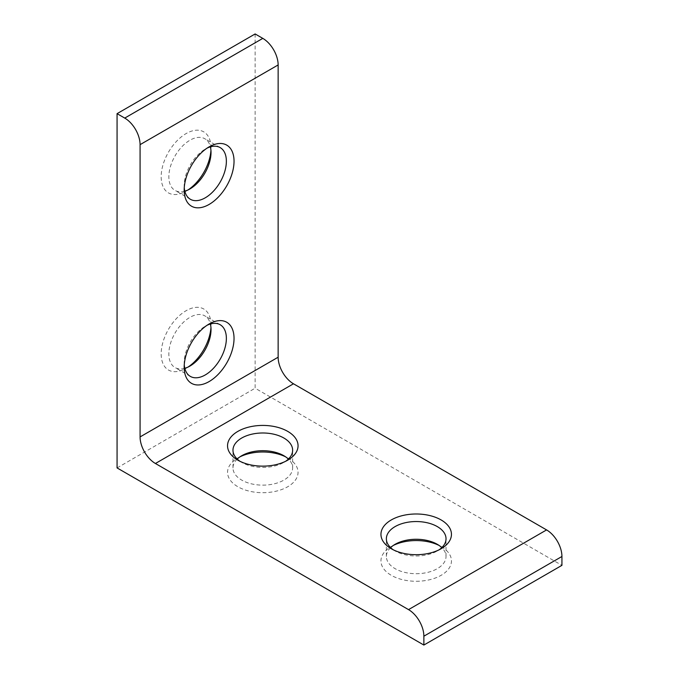<?xml version="1.0" encoding="UTF-8"?>
<svg xmlns="http://www.w3.org/2000/svg" width="679" height="679" viewBox="0 0 679 679"><rect width="100%" height="100%" fill="white"/><g stroke="black" fill="none" stroke-linecap="round" stroke-linejoin="round"><path stroke-width="0.51" stroke-dasharray="3.4 2.55" d="M188.1 189.908A35.249 20.353 -60 0 1 186.097 191.155A35.249 20.353 -60 0 1 161.169 176.761A35.249 20.353 -60 0 1 186.097 133.585A35.249 20.353 -60 0 1 211.025 147.98A35.249 20.353 -60 0 1 210.948 150.331M186.097 191.155L189.933 188.94L186.097 191.155M188.1 367.042A35.249 20.353 -60 0 1 186.097 368.281A35.249 20.353 -60 0 1 161.169 353.895A35.249 20.353 -60 0 1 186.097 310.719A35.249 20.353 -60 0 1 211.025 325.114A35.249 20.353 -60 0 1 210.948 327.465M186.097 368.281L189.933 366.074L186.097 368.281M255.134 33.95L255.134 388.21L561.932 565.344M117.068 467.924L255.134 388.21M393.353 545.415A35.249 20.353 0 0 0 391.274 546.519A35.249 20.353 0 0 0 391.274 575.308A35.249 20.353 0 0 0 441.129 575.308A35.249 20.353 0 0 0 441.129 546.519A35.249 20.353 0 0 0 439.05 545.415M239.95 456.848A35.249 20.353 0 0 0 237.871 457.96A35.249 20.353 0 0 0 237.871 486.741A35.249 20.353 0 0 0 287.726 486.741A35.249 20.353 0 0 0 287.726 457.96A35.249 20.353 0 0 0 285.647 456.848M237.217 459.063A29.825 17.221 0 0 0 232.973 467.924A29.825 17.221 0 0 0 241.707 480.095A29.825 17.221 0 0 0 274.214 483.83A29.825 17.221 0 0 0 292.632 467.924A29.825 17.221 0 0 0 288.38 459.063M239.95 461.279A29.825 17.221 0 0 0 241.707 462.382A29.825 17.221 0 0 0 283.89 462.382A29.825 17.221 0 0 0 285.647 461.279M241.707 462.382L237.871 460.175L241.707 462.382M390.62 547.63A29.825 17.221 0 0 0 386.368 556.483A29.825 17.221 0 0 0 395.11 568.663A29.825 17.221 0 0 0 427.617 572.397A29.825 17.221 0 0 0 446.027 556.483A29.825 17.221 0 0 0 441.783 547.63M393.353 549.846A29.825 17.221 0 0 0 395.11 550.949A29.825 17.221 0 0 0 437.293 550.949A29.825 17.221 0 0 0 439.05 549.846M395.11 550.949L391.274 548.734L395.11 550.949M184.264 364.827A29.825 17.221 -60 0 1 184.179 362.747A29.825 17.221 -60 0 1 205.279 326.217A29.825 17.221 -60 0 1 207.112 325.249M184.815 368.298A29.825 17.221 -60 0 1 175.021 367.551A29.825 17.221 -60 0 1 175.021 333.1A29.825 17.221 -60 0 1 204.846 315.879A29.825 17.221 -60 0 1 210.397 323.985M184.264 187.693A29.825 17.221 -60 0 1 184.179 185.622A29.825 17.221 -60 0 1 205.279 149.083A29.825 17.221 -60 0 1 207.112 148.115M184.815 191.164A29.825 17.221 -60 0 1 175.021 190.417A29.825 17.221 -60 0 1 175.021 155.975A29.825 17.221 -60 0 1 204.846 138.754A29.825 17.221 -60 0 1 210.397 146.859M241.707 455.745L237.871 457.96M283.89 455.745L287.726 457.96M292.632 467.924L292.632 450.211M232.973 467.924L232.973 450.211M283.89 462.382L287.726 460.175M395.11 544.312L391.274 546.519M437.293 544.312L441.129 546.519M446.027 556.483L446.027 538.77M386.368 556.483L386.368 538.77M437.293 550.949L441.129 548.734M184.179 362.747L184.179 367.178M205.279 326.217L209.107 324.002M220.191 324.74L204.846 315.879M190.358 376.404L175.021 367.551M211.025 329.536L211.025 325.114M184.179 185.622L184.179 190.044M205.279 149.083L209.107 146.868M220.191 147.606L204.846 138.754M190.358 199.27L175.021 190.417M211.025 152.41L211.025 147.98"/><path stroke-width="1.02" d="M278.144 64.946A21.694 12.528 -120 0 0 262.798 38.38L255.134 33.95L117.068 113.656L117.068 467.924L423.866 645.05L561.932 565.344L561.932 556.483A21.694 12.528 -120 0 0 546.587 529.917L293.481 383.788A21.694 12.528 -120 0 1 278.144 357.213L278.144 64.946L140.078 144.652A21.694 12.528 -120 0 0 124.741 118.087L117.068 113.656M210.948 150.331A35.249 20.353 -60 0 1 188.1 189.908M210.948 327.465A35.249 20.353 -60 0 1 188.1 367.042M439.05 545.415A35.249 20.353 0 0 0 393.353 545.415M285.647 456.848A35.249 20.353 0 0 0 239.95 456.848M423.866 645.05L423.866 636.198A21.694 12.528 -120 0 0 408.529 609.623L155.423 463.494L293.481 383.788M391.274 548.734A35.249 20.353 0 0 0 441.129 548.734A35.249 20.353 0 0 0 441.129 519.953A35.249 20.353 0 0 0 391.274 519.953A35.249 20.353 0 0 0 391.274 548.734L391.274 548.734M237.871 460.175A35.249 20.353 0 0 0 287.726 460.175A35.249 20.353 0 0 0 287.726 431.386A35.249 20.353 0 0 0 237.871 431.386A35.249 20.353 0 0 0 237.871 460.175L237.871 460.175M140.078 144.652L140.078 436.92A21.694 12.528 -120 0 0 155.423 463.494M209.107 204.438A35.249 20.353 -60 0 1 184.179 190.044A35.249 20.353 -60 0 1 209.107 146.868A35.249 20.353 -60 0 1 234.034 161.262A35.249 20.353 -60 0 1 209.107 204.438M209.107 381.573A35.249 20.353 -60 0 1 184.179 367.178A35.249 20.353 -60 0 1 209.107 324.002A35.249 20.353 -60 0 1 234.034 338.397A35.249 20.353 -60 0 1 209.107 381.573M288.38 459.063A29.825 17.221 0 0 0 283.89 455.745A29.825 17.221 0 0 0 241.707 455.745A29.825 17.221 0 0 0 237.217 459.063M285.647 461.279A29.825 17.221 0 0 0 292.632 450.211A29.825 17.221 0 0 0 262.798 432.99A29.825 17.221 0 0 0 232.973 450.211A29.825 17.221 0 0 0 239.95 461.279M441.783 547.63A29.825 17.221 0 0 0 437.293 544.312A29.825 17.221 0 0 0 395.11 544.312A29.825 17.221 0 0 0 390.62 547.63M439.05 549.846A29.825 17.221 0 0 0 446.027 538.77A29.825 17.221 0 0 0 416.202 521.548A29.825 17.221 0 0 0 386.368 538.77A29.825 17.221 0 0 0 393.353 549.846M207.112 325.249A29.825 17.221 -60 0 1 220.191 324.74A29.825 17.221 -60 0 1 224.766 348.641A29.825 17.221 -60 0 1 205.279 374.927A29.825 17.221 -60 0 1 190.358 376.404A29.825 17.221 -60 0 1 184.264 364.827M210.397 323.985A29.825 17.221 -60 0 1 211.025 329.536A29.825 17.221 -60 0 1 189.933 366.074A29.825 17.221 -60 0 1 184.815 368.298M207.112 148.115A29.825 17.221 -60 0 1 220.191 147.606A29.825 17.221 -60 0 1 224.766 171.507A29.825 17.221 -60 0 1 205.279 197.793A29.825 17.221 -60 0 1 190.358 199.27A29.825 17.221 -60 0 1 184.264 187.693M210.397 146.859A29.825 17.221 -60 0 1 211.025 152.41A29.825 17.221 -60 0 1 189.933 188.94A29.825 17.221 -60 0 1 184.815 191.164M124.741 118.087L262.798 38.38M423.866 636.198L561.932 556.483M408.529 609.623L546.587 529.917M140.078 436.92L278.144 357.213"/></g></svg>
